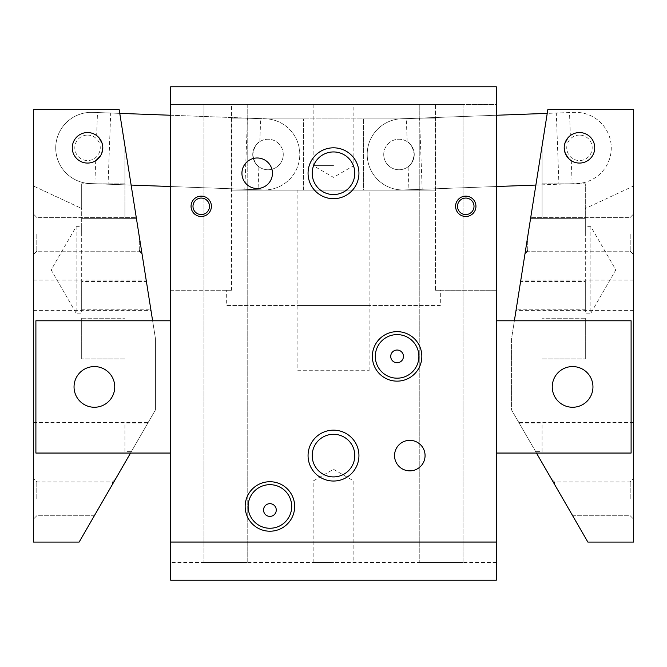 <?xml version="1.0" encoding="UTF-8"?>
<svg xmlns="http://www.w3.org/2000/svg" width="667" height="667" viewBox="0 0 667 667"><rect width="100%" height="100%" fill="white"/><g stroke="black" fill="none" stroke-linecap="round" stroke-linejoin="round"><path stroke-width="0.5" stroke-dasharray="3.33 2.5" d="M397.09 334.601A21.786 21.786 0 0 0 375.304 356.395A21.786 21.786 0 0 0 397.09 378.181A21.786 21.786 0 0 0 418.876 356.395A21.786 21.786 0 0 0 397.09 334.601M397.09 350.033A6.362 6.362 0 0 0 390.729 356.395A6.362 6.362 0 0 0 397.09 362.748A6.362 6.362 0 0 0 403.452 356.395A6.362 6.362 0 0 0 397.09 350.033M269.91 484.676A21.786 21.786 0 0 0 248.124 506.47A21.786 21.786 0 0 0 269.91 528.256A21.786 21.786 0 0 0 291.696 506.47A21.786 21.786 0 0 0 269.91 484.676M269.91 503.668A6.362 6.362 0 0 0 263.548 510.03A6.362 6.362 0 0 0 269.91 516.391A6.362 6.362 0 0 0 276.271 510.03A6.362 6.362 0 0 0 269.91 503.668M463.04 562.431L419.793 562.431L419.793 104.569L463.04 104.569L463.04 562.431L419.793 562.431L419.793 104.569L463.04 104.569L463.04 562.431L419.793 562.431L463.04 562.431M247.207 562.431L203.96 562.431L203.96 104.569L247.207 104.569L247.207 562.431L203.96 562.431L203.96 104.569L247.207 104.569L247.207 562.431L203.96 562.431L247.207 562.431M333.5 165.616L313.148 165.616L333.5 165.616M333.5 104.569L313.148 104.569L333.5 104.569M333.5 481.032L353.852 481.032L333.5 481.032M333.5 562.431L313.148 562.431L333.5 562.431M552.251 386.918A20.352 20.352 0 0 0 572.603 407.262A20.352 20.352 0 0 0 592.955 386.918A20.352 20.352 0 0 0 572.603 366.567A20.352 20.352 0 0 0 552.251 386.918A20.352 20.352 0 0 1 572.603 366.567A20.352 20.352 0 0 1 592.955 386.918A20.352 20.352 0 0 1 572.603 407.262A20.352 20.352 0 0 1 552.251 386.918A20.352 20.352 0 0 0 572.603 407.262A20.352 20.352 0 0 0 592.955 386.918A20.352 20.352 0 0 0 572.603 366.567A20.352 20.352 0 0 0 552.251 386.918A20.352 20.352 0 0 1 572.603 366.567A20.352 20.352 0 0 1 592.955 386.918A20.352 20.352 0 0 1 572.603 407.262A20.352 20.352 0 0 1 552.251 386.918A20.352 20.352 0 0 0 572.603 407.262A20.352 20.352 0 0 0 592.955 386.918A20.352 20.352 0 0 0 572.603 366.567A20.352 20.352 0 0 0 552.251 386.918A20.352 20.352 0 0 1 572.603 366.567A20.352 20.352 0 0 1 592.955 386.918A20.352 20.352 0 0 0 572.603 366.567A20.352 20.352 0 0 0 552.251 386.918A20.352 20.352 0 0 0 572.603 407.262A20.352 20.352 0 0 0 592.955 386.918A20.352 20.352 0 0 1 572.603 407.262A20.352 20.352 0 0 1 552.251 386.918M74.045 386.918A20.352 20.352 0 0 0 94.397 407.262A20.352 20.352 0 0 0 114.749 386.918A20.352 20.352 0 0 0 94.397 366.567A20.352 20.352 0 0 0 74.045 386.918A20.352 20.352 0 0 1 94.397 366.567A20.352 20.352 0 0 1 114.749 386.918A20.352 20.352 0 0 1 94.397 407.262A20.352 20.352 0 0 1 74.045 386.918A20.352 20.352 0 0 0 94.397 407.262A20.352 20.352 0 0 0 114.749 386.918A20.352 20.352 0 0 0 94.397 366.567A20.352 20.352 0 0 0 74.045 386.918A20.352 20.352 0 0 1 94.397 366.567A20.352 20.352 0 0 1 114.749 386.918A20.352 20.352 0 0 1 94.397 407.262A20.352 20.352 0 0 1 74.045 386.918A20.352 20.352 0 0 0 94.397 407.262A20.352 20.352 0 0 0 114.749 386.918A20.352 20.352 0 0 0 94.397 366.567A20.352 20.352 0 0 0 74.045 386.918A20.352 20.352 0 0 1 94.397 366.567A20.352 20.352 0 0 1 114.749 386.918A20.352 20.352 0 0 0 94.397 366.567A20.352 20.352 0 0 0 74.045 386.918A20.352 20.352 0 0 0 94.397 407.262A20.352 20.352 0 0 0 114.749 386.918A20.352 20.352 0 0 1 94.397 407.262A20.352 20.352 0 0 1 74.045 386.918M440.337 305.519L226.663 305.519L226.663 290.262L231.507 290.262L231.507 104.569L435.493 104.569L435.493 290.262L440.337 290.262L440.337 305.519L226.663 305.519M369.109 305.519L297.891 305.519L297.891 306.028L369.109 306.028L369.109 305.519L297.891 305.519M474.012 206.32A8.246 8.246 0 0 1 465.766 214.566A8.246 8.246 0 0 1 457.52 206.32A8.246 8.246 0 0 1 465.766 198.074A8.246 8.246 0 0 1 474.012 206.32A8.246 8.246 0 0 1 465.766 214.566A8.246 8.246 0 0 1 457.52 206.32A8.246 8.246 0 0 1 465.766 198.074A8.246 8.246 0 0 1 474.012 206.32A8.246 8.246 0 0 1 465.766 214.566A8.246 8.246 0 0 1 457.52 206.32A8.246 8.246 0 0 1 465.766 198.074A8.246 8.246 0 0 1 474.012 206.32M455.594 206.32A10.172 10.172 0 0 0 465.766 216.492A10.172 10.172 0 0 0 475.946 206.32A10.172 10.172 0 0 0 465.766 196.14A10.172 10.172 0 0 0 455.594 206.32M209.48 206.32A8.246 8.246 0 0 1 201.234 214.566A8.246 8.246 0 0 1 192.988 206.32A8.246 8.246 0 0 1 201.234 198.074A8.246 8.246 0 0 1 209.48 206.32A8.246 8.246 0 0 1 201.234 214.566A8.246 8.246 0 0 1 192.988 206.32A8.246 8.246 0 0 1 201.234 198.074A8.246 8.246 0 0 1 209.48 206.32A8.246 8.246 0 0 1 201.234 214.566A8.246 8.246 0 0 1 192.988 206.32A8.246 8.246 0 0 1 201.234 198.074A8.246 8.246 0 0 1 209.48 206.32M191.054 206.32A10.172 10.172 0 0 0 201.234 216.492A10.172 10.172 0 0 0 211.406 206.32A10.172 10.172 0 0 0 201.234 196.14A10.172 10.172 0 0 0 191.054 206.32M241.929 173.253A15.266 15.266 0 0 0 257.187 188.511A15.266 15.266 0 0 0 272.453 173.253A15.266 15.266 0 0 0 257.187 157.987A15.266 15.266 0 0 0 241.929 173.253M394.547 455.594A15.266 15.266 0 0 0 409.813 470.86A15.266 15.266 0 0 0 425.071 455.594A15.266 15.266 0 0 0 409.813 440.337A15.266 15.266 0 0 0 394.547 455.594M333.5 151.943A21.302 21.302 0 0 0 312.198 173.253A21.302 21.302 0 0 0 333.5 194.556A21.302 21.302 0 0 0 354.802 173.253A21.302 21.302 0 0 0 333.5 151.943M333.5 434.292A21.302 21.302 0 0 0 312.198 455.594A21.302 21.302 0 0 0 333.5 476.897A21.302 21.302 0 0 0 354.802 455.594A21.302 21.302 0 0 0 333.5 434.292M369.109 306.028L297.891 306.028M170.76 542.079L496.24 542.079L170.76 542.029M440.337 290.262L435.493 290.262L435.493 104.569L170.71 104.569L170.71 86.768L496.29 86.768L170.71 86.768L496.29 86.768L496.29 542.029L170.71 542.029L170.71 86.768L170.71 104.569L231.507 104.569L231.507 290.262L226.663 290.262M170.71 542.079L496.29 542.079L496.29 580.232L496.29 562.431L496.29 580.232L170.71 580.232L496.29 580.232L170.71 580.232L170.71 542.079M496.29 453.051L496.29 320.785L631.107 320.785L496.29 320.785L496.29 453.051L496.29 320.785L496.29 453.051L631.107 453.051L631.107 320.785L631.107 453.051L496.29 453.051L631.107 453.051L631.107 320.785L496.29 320.785M496.29 104.569L496.29 290.262L496.29 104.569L170.71 104.569L496.29 104.569M247.207 104.569L203.96 104.569L247.207 104.569M463.04 104.569L419.793 104.569L463.04 104.569M231.507 290.262L170.71 290.262L170.71 104.569L170.71 290.262L231.507 290.262M496.29 562.431L170.71 562.431L496.29 562.431M170.71 453.051L35.893 453.051L170.71 453.051L170.71 320.785L35.893 320.785L35.893 453.051L170.71 453.051L170.71 320.785L35.893 320.785L170.71 320.785L170.71 453.051L170.71 320.785M496.29 290.262L435.493 290.262L496.29 290.262M35.893 453.051L35.893 320.785L35.893 453.051M590.879 226.663L590.879 313.148L585.318 313.148L585.318 226.663L590.879 226.663L615.841 269.91L590.879 313.148L590.879 226.663M630.207 498.841L630.207 481.933L630.207 498.841M562.898 498.841L572.661 515.741L554.427 484.159L554.427 481.933L554.427 484.159L551.384 478.889L562.898 498.841L554.427 484.159L554.427 481.933L554.427 484.159L551.384 478.889L562.898 498.841M633.65 498.841L633.65 478.489L633.65 498.841M633.65 234.3L633.65 213.949L633.65 234.3M630.207 234.3L630.207 251.209L630.207 234.3M528.072 234.3L527.714 251.209L527.714 236.56L530.749 217.392L528.072 234.3M519.643 423.912L542.079 423.912L542.079 451.667L535.659 451.667L536.468 453.051L511.556 409.905L511.556 338.586L525.162 252.693L527.714 249.967L527.714 251.209L527.714 249.967L585.318 249.967L585.318 234.3L585.318 249.967L527.714 249.967L525.162 252.693L515.983 310.605L516.208 309.221L585.318 309.221L585.318 281.474L520.602 281.474M633.65 295.348L633.65 280.082L633.65 295.348M633.65 437.785L633.65 453.051L633.65 437.785M564.207 147.816A15.266 15.266 0 0 0 579.473 163.073A15.266 15.266 0 0 0 594.731 147.816A15.266 15.266 0 0 1 579.473 163.073A15.266 15.266 0 0 1 564.207 147.816A15.266 15.266 0 0 0 579.473 163.073A15.266 15.266 0 0 0 594.731 147.816A15.266 15.266 0 0 0 579.473 132.55A15.266 15.266 0 0 0 564.207 147.816A15.266 15.266 0 0 1 579.473 132.55A15.266 15.266 0 0 1 594.731 147.816A15.266 15.266 0 0 0 579.473 132.55A15.266 15.266 0 0 0 564.207 147.816A15.266 15.266 0 0 1 579.473 132.55A15.266 15.266 0 0 1 594.731 147.816A15.266 15.266 0 0 0 579.473 132.55A15.266 15.266 0 0 0 564.207 147.816A15.266 15.266 0 0 0 579.473 163.073A15.266 15.266 0 0 0 594.731 147.816A15.266 15.266 0 0 1 579.473 163.073A15.266 15.266 0 0 1 564.207 147.816L564.215 148.382M579.473 132.55A15.266 15.266 0 0 0 564.207 147.816A15.266 15.266 0 0 0 579.473 163.073A15.266 15.266 0 0 0 594.731 147.816A15.266 15.266 0 0 0 579.473 132.55A15.266 15.266 0 0 0 564.207 147.816A15.266 15.266 0 0 0 579.473 163.073A15.266 15.266 0 0 0 594.731 147.816A15.266 15.266 0 0 0 579.473 132.55M579.473 135.093A12.715 12.715 0 0 0 566.75 147.816A12.715 12.715 0 0 0 579.473 160.53A12.715 12.715 0 0 0 592.188 147.816A12.715 12.715 0 0 0 579.473 135.093M542.079 451.667L542.079 423.912M516.208 309.221L511.556 338.586L511.556 409.905L535.659 451.667M585.318 281.474L585.318 309.221M514.374 320.785L511.556 338.586L511.556 409.905L587.86 542.079L633.65 542.079L633.65 109.663L547.815 109.663L530.557 218.634L530.749 217.392L530.557 218.634L585.318 218.676L585.318 234.3L585.318 183.85L585.318 218.676L530.557 218.634L542.079 145.865L542.079 218.634L542.079 145.865L547.815 109.663L511.556 338.586L511.556 409.905L536.468 453.051L633.65 453.051M527.714 236.56L524.962 253.96L527.714 236.56M585.318 318.234L585.318 358.938L585.318 318.234L542.079 318.234L585.318 318.234M585.318 226.663L585.318 313.148M542.079 183.85L585.318 183.85L542.079 183.85L542.079 218.676L542.079 145.865L542.079 183.85M633.65 185.968L633.65 109.663L633.65 185.968L585.318 208.504L633.65 185.968M547.815 109.663L633.65 109.663L547.815 109.663M542.079 358.938L585.318 358.938L542.079 358.938M570.36 135.568L567.967 137.786L570.36 135.568L569.51 112.548L556.295 113.04L569.51 112.548M564.849 143.447L564.324 145.923M414.249 153.935L414.257 154.494C412.756 147.115 410.397 142.813 407.17 141.612C410.188 142.696 412.548 146.807 414.249 153.935M383.733 154.494A15.266 15.266 0 0 1 398.999 139.236A15.266 15.266 0 0 1 414.257 154.494A15.266 15.266 0 0 0 398.999 139.236A15.266 15.266 0 0 0 383.733 154.494A15.266 15.266 0 0 0 398.999 169.76A15.266 15.266 0 0 0 414.257 154.494C412.898 161.489 410.839 165.566 408.104 166.742C410.839 165.566 412.898 161.489 414.257 154.494A15.266 15.266 0 0 1 398.999 169.76A15.266 15.266 0 0 1 383.733 154.494A15.266 15.266 0 0 0 398.999 169.76A15.266 15.266 0 0 0 414.257 154.494A15.266 15.266 0 0 1 398.999 169.76A15.266 15.266 0 0 1 383.733 154.494A15.266 15.266 0 0 1 398.999 139.236A15.266 15.266 0 0 1 414.257 154.494A15.266 15.266 0 0 0 398.999 139.236A15.266 15.266 0 0 0 383.733 154.494M565.207 153.252L566.291 155.519M568.734 158.663L567.65 157.47M571.294 160.697L572.144 183.717L558.929 184.209L556.295 113.04M407.17 141.612L406.32 118.593L419.535 118.101L422.178 189.278L408.954 189.761L408.104 166.742M419.535 118.101L406.32 118.593M408.954 189.761L422.178 189.278M558.929 184.209L572.144 183.717M496.29 115.258L401.492 118.768A35.609 35.609 0 0 0 367.225 155.678A35.609 35.609 0 0 0 404.127 189.945L576.972 183.542A35.609 35.609 0 0 0 611.247 146.64A35.609 35.609 0 0 0 574.337 112.364L401.492 118.768A35.609 35.609 0 0 0 367.225 155.678A35.609 35.609 0 0 0 404.127 189.945L496.29 186.527M535.868 185.067L576.972 183.542A35.609 35.609 0 0 0 611.247 146.64A35.609 35.609 0 0 0 574.337 112.364L547.223 113.373M76.121 226.663L76.121 313.148L81.682 313.148L81.682 226.663L76.121 226.663L51.159 269.91L76.121 313.148L76.121 226.663M36.793 498.841L36.793 481.933L36.793 498.841M104.102 498.841L94.339 515.741L112.573 484.159L112.573 481.933L112.573 484.159L115.616 478.889L104.102 498.841L112.573 484.159L112.573 481.933L112.573 484.159L115.616 478.889L104.102 498.841M33.35 498.841L33.35 478.489L33.35 498.841M33.35 234.3L33.35 213.949L33.35 234.3M36.793 234.3L36.793 251.209L36.793 234.3M138.928 234.3L139.286 251.209L139.286 236.56L136.251 217.392L138.928 234.3M147.357 423.912L124.921 423.912L124.921 451.667L131.341 451.667L130.532 453.051L155.444 409.905L155.444 338.586L141.838 252.693L139.286 249.967L139.286 251.209L139.286 249.967L81.682 249.967L81.682 234.3L81.682 249.967L139.286 249.967L141.838 252.693L151.017 310.605L150.792 309.221L81.682 309.221L81.682 281.474L146.398 281.474M33.35 295.348L33.35 280.082L33.35 295.348M33.35 437.785L33.35 453.051L33.35 437.785M102.793 147.816A15.266 15.266 0 0 1 87.527 163.073A15.266 15.266 0 0 1 72.269 147.816A15.266 15.266 0 0 0 87.527 163.073A15.266 15.266 0 0 0 102.793 147.816A15.266 15.266 0 0 0 87.527 132.55A15.266 15.266 0 0 0 72.269 147.816A15.266 15.266 0 0 0 87.527 163.073A15.266 15.266 0 0 0 102.793 147.816A15.266 15.266 0 0 0 87.527 132.55A15.266 15.266 0 0 0 72.269 147.816A15.266 15.266 0 0 1 87.527 132.55A15.266 15.266 0 0 1 102.793 147.816A15.266 15.266 0 0 0 87.527 132.55A15.266 15.266 0 0 0 72.269 147.816A15.266 15.266 0 0 1 87.527 132.55A15.266 15.266 0 0 1 102.793 147.816A15.266 15.266 0 0 1 87.527 163.073A15.266 15.266 0 0 1 72.269 147.816A15.266 15.266 0 0 0 87.527 163.073A15.266 15.266 0 0 0 102.793 147.816L102.785 148.382M87.527 132.55A15.266 15.266 0 0 1 102.793 147.816A15.266 15.266 0 0 1 87.527 163.073A15.266 15.266 0 0 0 102.793 147.816A15.266 15.266 0 0 0 87.527 132.55A15.266 15.266 0 0 0 72.269 147.816A15.266 15.266 0 0 0 87.527 163.073A15.266 15.266 0 0 1 72.269 147.816A15.266 15.266 0 0 1 87.527 132.55M87.527 135.093A12.715 12.715 0 0 1 100.25 147.816A12.715 12.715 0 0 1 87.527 160.53A12.715 12.715 0 0 1 74.812 147.816A12.715 12.715 0 0 1 87.527 135.093M124.921 451.667L124.921 423.912M150.792 309.221L155.444 338.586L155.444 409.905L131.341 451.667M81.682 281.474L81.682 309.221M152.626 320.785L155.444 338.586L155.444 409.905L79.14 542.079L33.35 542.079L33.35 109.663L119.185 109.663L33.35 109.663L33.35 185.968L81.682 208.504L81.682 183.85L81.682 234.3L81.682 218.676L124.921 218.676L124.921 145.865L124.921 218.634L136.443 218.634L124.921 145.865L136.443 218.634L81.682 218.676L81.682 183.85L81.682 208.504L33.35 185.968L33.35 109.663L119.185 109.663L155.444 338.586L155.444 409.905L130.532 453.051L33.35 453.051M139.286 236.56L142.038 253.96L139.286 236.56M81.682 318.234L81.682 358.938L81.682 318.234L124.921 318.234L81.682 318.234M81.682 226.663L81.682 313.148M124.921 183.85L81.682 183.85L124.921 183.85L124.921 218.676L124.921 145.865L124.921 183.85M124.921 358.938L81.682 358.938L124.921 358.938M96.64 135.568L99.033 137.786L96.64 135.568L97.49 112.548L110.705 113.04L97.49 112.548M102.151 143.447L102.676 145.923M252.751 153.935L252.743 154.494C254.244 147.115 256.603 142.813 259.83 141.612C256.812 142.696 254.452 146.807 252.751 153.935M283.267 154.494A15.266 15.266 0 0 0 268.001 139.236A15.266 15.266 0 0 0 252.743 154.494A15.266 15.266 0 0 1 268.001 139.236A15.266 15.266 0 0 1 283.267 154.494A15.266 15.266 0 0 1 268.001 169.76A15.266 15.266 0 0 1 252.743 154.494C254.102 161.489 256.161 165.566 258.896 166.742C256.161 165.566 254.102 161.489 252.743 154.494A15.266 15.266 0 0 0 268.001 169.76A15.266 15.266 0 0 0 283.267 154.494A15.266 15.266 0 0 1 268.001 169.76A15.266 15.266 0 0 1 252.743 154.494A15.266 15.266 0 0 0 268.001 169.76A15.266 15.266 0 0 0 283.267 154.494A15.266 15.266 0 0 0 268.001 139.236A15.266 15.266 0 0 0 252.743 154.494A15.266 15.266 0 0 1 268.001 139.236A15.266 15.266 0 0 1 283.267 154.494M100.709 155.519L101.793 153.252L98.266 158.663M95.706 160.697L94.856 183.717L108.071 184.209L110.705 113.04M259.83 141.612L260.68 118.593L247.465 118.101L244.822 189.278L258.046 189.761L258.896 166.742M247.465 118.101L260.68 118.593M258.046 189.761L244.822 189.278M108.071 184.209L94.856 183.717M170.71 115.258L265.508 118.768A35.609 35.609 0 0 1 299.775 155.678A35.609 35.609 0 0 1 262.873 189.945L170.71 186.527M131.132 185.067L90.028 183.542A35.609 35.609 0 0 1 55.753 146.64A35.609 35.609 0 0 1 92.663 112.364L119.777 113.373M262.873 189.945L90.028 183.542A35.609 35.609 0 0 1 55.753 146.64A35.609 35.609 0 0 1 92.663 112.364L265.508 118.768A35.609 35.609 0 0 1 299.775 155.678A35.609 35.609 0 0 1 262.873 189.945M369.109 370.71L369.109 190.112L297.891 190.112L297.891 370.71L369.109 370.71L297.891 370.71M297.891 190.112L435.876 190.112L231.124 190.112L435.876 190.112L435.876 118.884L231.124 118.884L303.618 118.884L231.124 118.884L231.124 190.112L303.618 190.112L231.124 190.112L231.124 118.884L435.876 118.884L363.382 118.884L363.382 190.112L435.876 190.112L435.876 118.884L363.382 118.884L363.382 190.112L369.109 190.112M303.618 190.112L303.618 118.884L303.618 190.112M313.148 104.569L313.148 165.616L333.5 177.372L353.852 165.616L353.852 104.569M313.148 562.431L313.148 481.032L333.5 469.285L353.852 481.032L353.852 562.431M572.661 515.741L630.207 515.741L633.65 519.184L630.207 515.741L572.661 515.741M630.207 251.209L633.65 254.644L630.207 251.209L527.714 251.209L630.207 251.209M633.65 280.082L520.819 280.082M633.65 422.528L518.843 422.528M633.65 310.605L515.983 310.605M527.714 251.209L524.962 253.96L527.714 251.209M630.207 217.392L633.65 213.949L630.207 217.392L530.749 217.392L630.207 217.392M554.427 481.933L551.384 478.889L554.427 481.933L630.207 481.933L633.65 478.489L630.207 481.933L554.427 481.933M94.339 515.741L36.793 515.741L33.35 519.184L36.793 515.741L94.339 515.741M36.793 251.209L33.35 254.644L36.793 251.209L139.286 251.209L36.793 251.209M33.35 280.082L146.181 280.082M33.35 422.528L148.157 422.528M33.35 310.605L151.017 310.605M139.286 251.209L142.038 253.96L139.286 251.209M36.793 217.392L33.35 213.949L36.793 217.392L136.251 217.392L36.793 217.392M112.573 481.933L115.616 478.889L112.573 481.933L36.793 481.933L33.35 478.489L36.793 481.933L112.573 481.933"/><path stroke-width="1" d="M397.09 334.601A21.786 21.786 0 0 0 375.304 356.395A21.786 21.786 0 0 0 397.09 378.181A21.786 21.786 0 0 0 418.876 356.395A21.786 21.786 0 0 0 397.09 334.601M397.09 381.14A24.746 24.746 0 0 1 372.344 356.395A24.746 24.746 0 0 1 397.09 331.649A24.746 24.746 0 0 1 421.836 356.395A24.746 24.746 0 0 1 397.09 381.14M397.09 350.033A6.362 6.362 0 0 0 390.729 356.395A6.362 6.362 0 0 0 397.09 362.748A6.362 6.362 0 0 0 403.452 356.395A6.362 6.362 0 0 0 397.09 350.033M269.91 484.676A21.786 21.786 0 0 0 248.124 506.47A21.786 21.786 0 0 0 269.91 528.256A21.786 21.786 0 0 0 291.696 506.47A21.786 21.786 0 0 0 269.91 484.676M269.91 531.215A24.746 24.746 0 0 1 245.164 506.47A24.746 24.746 0 0 1 269.91 481.724A24.746 24.746 0 0 1 294.656 506.47A24.746 24.746 0 0 1 269.91 531.215M269.91 516.391A6.362 6.362 0 0 1 263.548 510.03A6.362 6.362 0 0 1 269.91 503.668A6.362 6.362 0 0 1 276.271 510.03A6.362 6.362 0 0 1 269.91 516.391M592.955 386.918A20.352 20.352 0 0 1 572.603 407.262A20.352 20.352 0 0 1 552.251 386.918A20.352 20.352 0 0 1 572.603 366.567A20.352 20.352 0 0 1 592.955 386.918M114.749 386.918A20.352 20.352 0 0 1 94.397 407.262A20.352 20.352 0 0 1 74.045 386.918A20.352 20.352 0 0 1 94.397 366.567A20.352 20.352 0 0 1 114.749 386.918M474.012 206.32A8.246 8.246 0 0 1 465.766 214.566A8.246 8.246 0 0 1 457.52 206.32A8.246 8.246 0 0 1 465.766 198.074A8.246 8.246 0 0 1 474.012 206.32M475.946 206.32A10.172 10.172 0 0 1 465.766 216.492A10.172 10.172 0 0 1 455.594 206.32A10.172 10.172 0 0 1 465.766 196.14A10.172 10.172 0 0 1 475.946 206.32M209.48 206.32A8.246 8.246 0 0 1 201.234 214.566A8.246 8.246 0 0 1 192.988 206.32A8.246 8.246 0 0 1 201.234 198.074A8.246 8.246 0 0 1 209.48 206.32M211.406 206.32A10.172 10.172 0 0 1 201.234 216.492A10.172 10.172 0 0 1 191.054 206.32A10.172 10.172 0 0 1 201.234 196.14A10.172 10.172 0 0 1 211.406 206.32M272.453 173.253A15.266 15.266 0 0 1 257.187 188.511A15.266 15.266 0 0 1 241.929 173.253A15.266 15.266 0 0 1 257.187 157.987A15.266 15.266 0 0 1 272.453 173.253M425.071 455.594A15.266 15.266 0 0 1 409.813 470.86A15.266 15.266 0 0 1 394.547 455.594A15.266 15.266 0 0 1 409.813 440.337A15.266 15.266 0 0 1 425.071 455.594M333.5 151.943A21.302 21.302 0 0 0 312.198 173.253A21.302 21.302 0 0 0 333.5 194.556A21.302 21.302 0 0 0 354.802 173.253A21.302 21.302 0 0 0 333.5 151.943M333.5 198.691A25.438 25.438 0 0 1 308.062 173.253A25.438 25.438 0 0 1 333.5 147.816A25.438 25.438 0 0 1 358.938 173.253A25.438 25.438 0 0 1 333.5 198.691M333.5 434.292A21.302 21.302 0 0 0 312.198 455.594A21.302 21.302 0 0 0 333.5 476.897A21.302 21.302 0 0 0 354.802 455.594A21.302 21.302 0 0 0 333.5 434.292M333.5 481.032A25.438 25.438 0 0 1 308.062 455.594A25.438 25.438 0 0 1 333.5 430.157A25.438 25.438 0 0 1 358.938 455.594A25.438 25.438 0 0 1 333.5 481.032M170.71 542.029L496.29 542.029L496.29 86.768L170.71 86.768L170.71 542.029M496.29 542.079L170.71 542.079L170.71 580.232L496.29 580.232L496.29 542.079M170.71 453.051L35.893 453.051L35.893 320.785L170.71 320.785M496.29 320.785L631.107 320.785L631.107 453.051L496.29 453.051M594.731 147.816A15.266 15.266 0 0 1 579.473 163.073A15.266 15.266 0 0 1 564.207 147.816A15.266 15.266 0 0 1 579.473 132.55A15.266 15.266 0 0 1 594.731 147.816M536.468 453.051L587.86 542.079L633.65 542.079L633.65 109.663L547.815 109.663L514.374 320.785M567.967 137.786L564.849 143.447L567.967 137.786M564.324 145.923L564.849 143.447M564.207 147.816L565.207 153.252L568.734 158.663L570.885 160.43L568.734 158.663M567.65 157.47L566.291 155.519M565.207 153.252L564.215 148.382M496.29 186.527L535.868 185.067M547.223 113.373L496.29 115.258M72.269 147.816A15.266 15.266 0 0 1 87.527 132.55A15.266 15.266 0 0 1 102.793 147.816A15.266 15.266 0 0 1 87.527 163.073A15.266 15.266 0 0 1 72.269 147.816M130.532 453.051L79.14 542.079L33.35 542.079L33.35 109.663L119.185 109.663L152.626 320.785M99.033 137.786L102.151 143.447L99.033 137.786M102.676 145.923L102.151 143.447M102.793 147.816L101.793 153.252L102.785 148.382M100.709 155.519L96.115 160.43L98.266 158.663M170.71 186.527L131.132 185.067M119.777 113.373L170.71 115.258"/></g></svg>
